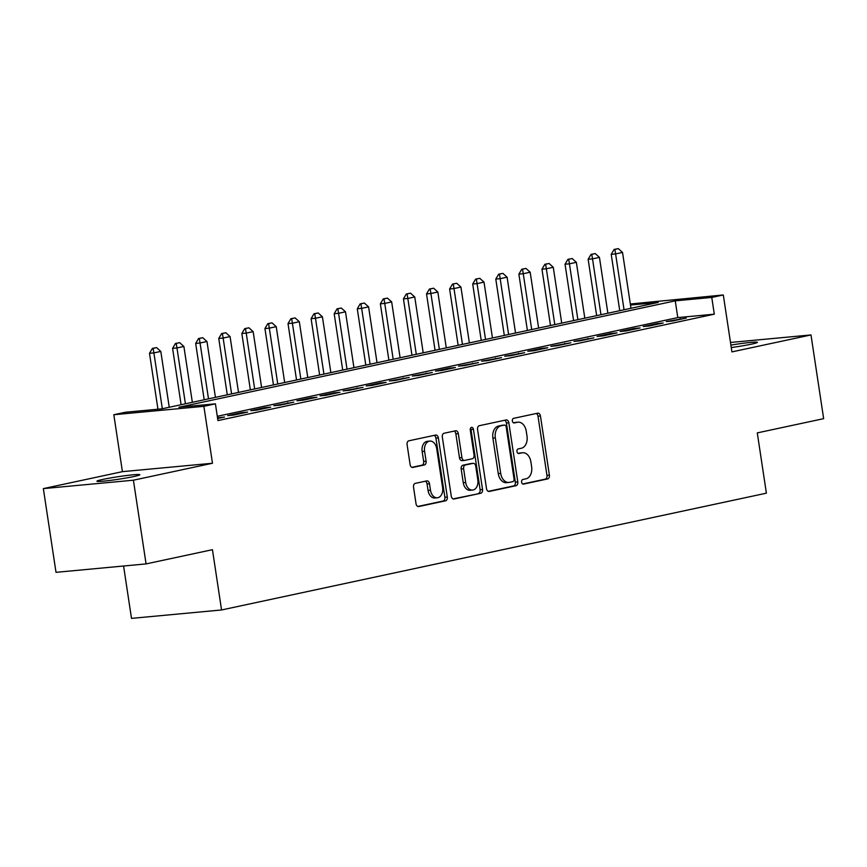 <?xml version="1.0" encoding="UTF-8"?>
<svg xmlns="http://www.w3.org/2000/svg" width="867" height="867" viewBox="0 0 867 867"><rect width="100%" height="100%" fill="white"/><g stroke="black" fill="none" stroke-linecap="round" stroke-linejoin="round"><path stroke-width="1.3" d="M521.609 482.128A2.33 1.615 84.7 0 0 523.408 484.111A2.33 1.615 84.7 0 0 523.549 484.089L547.619 478.931A3.327 2.308 84.7 0 0 549.385 475.149L540.444 415.987A3.327 2.308 84.7 0 0 537.865 413.158A3.327 2.308 84.7 0 0 537.681 413.191L513.6 418.349A2.33 1.615 84.7 0 0 512.364 420.983A2.33 1.615 84.7 0 0 514.164 422.966A2.33 1.615 84.7 0 0 514.294 422.944L517.415 422.283A10.653 7.391 84.7 0 1 518.011 422.186A10.653 7.391 84.7 0 1 526.258 431.246L527.006 436.177A10.653 7.391 84.7 0 1 521.338 448.25L518.228 448.911A2.33 1.615 84.7 0 0 516.981 451.555A2.33 1.615 84.7 0 0 518.791 453.539A2.33 1.615 84.7 0 0 518.921 453.517L522.032 452.845A10.653 7.391 84.7 0 1 522.638 452.758A10.653 7.391 84.7 0 1 530.875 461.818L531.623 466.749A10.653 7.391 84.7 0 1 525.966 478.822L522.844 479.484A2.33 1.615 84.7 0 0 521.609 482.128M133.973 476.514A21.718 1.279 -8.6 0 0 139.858 474.715A21.718 1.279 -8.6 0 0 126.257 475.571A21.718 1.279 -8.6 0 0 102.815 479.418A21.718 1.279 -8.6 0 0 96.92 481.218A21.718 1.279 -8.6 0 0 110.532 480.361A21.718 1.279 -8.6 0 0 133.973 476.514M731.26 347.559A21.718 1.279 -8.6 0 0 751.526 344.134A21.718 1.279 -8.6 0 0 757.411 342.335A21.718 1.279 -8.6 0 0 730.892 345.088M415.293 483.363A3.327 2.308 84.7 0 0 413.526 487.146L416.03 503.738A3.327 2.308 84.7 0 0 418.609 506.566A3.327 2.308 84.7 0 0 418.794 506.545L445.53 500.812A3.327 2.308 84.7 0 0 447.307 497.04L438.355 437.868A3.327 2.308 84.7 0 0 435.776 435.039A3.327 2.308 84.7 0 0 435.592 435.071L408.856 440.804A3.327 2.308 84.7 0 0 407.089 444.576L410.113 464.625A3.327 2.308 84.7 0 0 412.692 467.454A3.327 2.308 84.7 0 0 412.876 467.421L424.321 464.972A3.327 2.308 84.7 0 0 426.087 461.201L424.592 451.252A8.908 6.177 84.7 0 1 429.826 441.086A8.908 6.177 84.7 0 1 436.708 448.662L442.603 487.612A8.908 6.177 84.7 0 1 437.369 497.777A8.908 6.177 84.7 0 1 430.476 490.213L429.501 483.721A3.327 2.308 84.7 0 0 426.922 480.882A3.327 2.308 84.7 0 0 426.737 480.914L415.293 483.363M146.068 563.908L56.008 572.328L43.35 488.609L133.41 480.199L146.068 563.908L212.448 549.689L221.562 609.967L766.395 493.171L757.281 432.893L823.65 418.663L810.992 334.944L731.921 351.894L723.306 294.964L711.764 297.435L714.3 314.179L217.942 420.582L215.417 403.838L203.875 406.32L113.815 414.729L125.357 412.258L161.869 408.845L658.216 302.442L630.482 305.032M133.41 480.199L212.48 463.249L203.875 406.32M486.506 488.63A3.327 2.308 84.7 0 0 489.086 491.459A3.327 2.308 84.7 0 0 489.27 491.437L516.006 485.704A3.327 2.308 84.7 0 0 517.783 481.933L508.831 422.76A3.327 2.308 84.7 0 0 506.252 419.931A3.327 2.308 84.7 0 0 506.068 419.964L479.332 425.697A3.327 2.308 84.7 0 0 477.554 429.468L486.506 488.63M480.773 493.258L454.037 498.991A3.327 2.308 84.7 0 1 453.842 499.013A3.327 2.308 84.7 0 1 451.273 496.184L442.322 437.022A3.327 2.308 84.7 0 1 444.088 433.251L455.533 430.791A3.327 2.308 84.7 0 1 455.717 430.769A3.327 2.308 84.7 0 1 458.296 433.598L461.927 457.592A3.327 2.308 84.7 0 0 464.506 460.42A3.327 2.308 84.7 0 0 464.69 460.388L472.277 458.762A3.327 2.308 84.7 0 0 474.054 454.991L470.272 430.01A2.33 1.615 84.7 0 1 471.637 427.344A2.33 1.615 84.7 0 1 473.447 429.328L482.54 489.487A3.327 2.308 84.7 0 1 480.773 493.258L453.062 498.904M810.992 334.944L730.491 342.465M672.413 321.028L686.263 318.059L666.322 321.592L672.413 321.028M649.329 325.981L663.179 323.012L657.088 323.575L643.238 326.545L649.329 325.981M626.234 330.923L640.095 327.954L634.005 328.528L620.154 331.497L626.234 330.923M603.15 335.876L617.001 332.906L610.921 333.47L597.07 336.439L603.15 335.876M580.066 340.829L593.917 337.859L573.976 341.392L580.066 340.829M556.982 345.77L570.833 342.801L550.892 346.345L556.982 345.77M533.899 350.723L547.749 347.754L541.658 348.317L527.808 351.287L533.899 350.723M510.804 355.676L524.654 352.706L504.724 356.239L510.804 355.676M487.72 360.618L501.57 357.648L481.64 361.192L487.72 360.618M464.636 365.571L478.486 362.601L458.545 366.134L464.636 365.571M441.552 370.512L455.403 367.543L449.312 368.117L435.462 371.087L441.552 370.512M418.468 375.465L432.319 372.496L412.378 376.04L418.468 375.465M395.374 380.418L409.224 377.448L389.294 380.981L395.374 380.418M372.29 385.36L386.14 382.39L380.06 382.965L366.21 385.934L372.29 385.36M349.206 390.313L363.056 387.343L343.115 390.876L349.206 390.313M326.122 395.265L339.972 392.296L333.882 392.859L320.031 395.829L326.122 395.265M303.027 400.207L316.888 397.238L310.798 397.812L296.947 400.782L303.027 400.207M279.943 405.16L293.794 402.19L273.864 405.723L279.943 405.16M256.86 410.113L270.71 407.143L264.63 407.707L250.78 410.676L256.86 410.113M233.776 415.055L247.626 412.085L241.535 412.659L227.685 415.629L233.776 415.055M714.3 314.179L677.788 317.593L217.303 416.312M217.639 418.512L224.542 417.038L217.53 417.807M123.58 566.01L131.502 618.377L221.562 609.967M212.48 463.249L122.42 471.659L43.35 488.609M122.42 471.659L113.815 414.729M630.331 304.003L723.306 294.964M711.764 297.435L675.252 300.849L178.905 407.252L215.417 403.838M677.788 317.593L675.252 300.849M680.172 318.633L680.281 319.338M657.088 323.575L657.197 324.291M634.005 328.528L634.113 329.243M610.921 333.47L611.029 334.185M587.837 338.423L587.945 339.138M564.742 343.375L564.851 344.08M541.658 348.317L541.767 349.033M518.574 353.27L518.683 353.985M495.49 358.223L495.599 358.927M472.407 363.165L472.515 363.88M449.312 368.117L449.42 368.833M426.228 373.07L426.336 373.775M403.144 378.012L403.253 378.727M380.06 382.965L380.169 383.68M356.976 387.907L357.074 388.622M333.882 392.859L333.99 393.575M310.798 397.812L310.906 398.527M287.714 402.754L287.822 403.469M264.63 407.707L264.738 408.422M241.535 412.659L241.644 413.364M218.451 417.601L218.56 418.317M522.638 452.758L520.2 452.986A10.653 7.391 84.7 0 0 519.604 453.073L522.032 452.845M518.108 453.398L519.604 453.073M518.011 422.186L515.583 422.413A10.653 7.391 84.7 0 0 514.976 422.511L517.415 422.283M513.492 422.825L514.976 422.511M522.736 483.97L545.191 479.158A3.327 2.308 84.7 0 0 546.958 475.376L538.006 416.214A3.327 2.308 84.7 0 0 536.207 413.505M488.305 491.351L513.578 485.932A3.327 2.308 84.7 0 0 515.345 482.16L506.393 422.988A3.327 2.308 84.7 0 0 504.594 420.278M512.82 481.64A2.33 1.615 84.7 0 0 514.055 478.996L506.209 427.063A2.33 1.615 84.7 0 0 504.399 425.079A2.33 1.615 84.7 0 0 504.269 425.101L500.985 425.805A10.653 7.391 84.7 0 0 495.328 437.878L500.692 473.371A10.653 7.391 84.7 0 0 508.94 482.431A10.653 7.391 84.7 0 0 509.536 482.345L512.82 481.64M502.101 425.296A2.33 1.615 84.7 0 0 501.971 425.307A2.33 1.615 84.7 0 0 501.841 425.329L504.269 425.101M508.94 482.431L506.501 482.659A10.653 7.391 84.7 0 1 498.254 473.599L492.889 438.106A10.653 7.391 84.7 0 1 498.547 426.033L501.841 425.329M464.311 460.431L462.252 460.615A3.327 2.308 84.7 0 1 462.068 460.648A3.327 2.308 84.7 0 1 459.488 457.819L455.858 433.825A3.327 2.308 84.7 0 0 454.07 431.105M478.335 493.486A3.327 2.308 84.7 0 0 480.112 489.714L471.009 429.555A2.33 1.615 84.7 0 0 470.499 428.265M465.687 482.486A8.908 6.177 84.7 0 0 472.58 490.061A8.908 6.177 84.7 0 0 477.815 479.895L475.745 466.164A3.327 2.308 84.7 0 0 473.165 463.336A3.327 2.308 84.7 0 0 472.981 463.368L465.384 464.994A3.327 2.308 84.7 0 0 463.617 468.765L465.687 482.486L463.26 482.713A8.908 6.177 84.7 0 0 470.152 490.288L472.58 490.061M470.922 463.563A3.327 2.308 84.7 0 0 470.727 463.563A3.327 2.308 84.7 0 0 470.543 463.596L472.981 463.368M463.26 482.713L461.179 468.993A3.327 2.308 84.7 0 1 462.945 465.221L470.543 463.596M437.369 497.777L434.931 498.005A8.908 6.177 84.7 0 1 428.049 490.44L427.063 483.949A3.327 2.308 84.7 0 0 425.263 481.228M429.826 441.086L427.388 441.314A8.908 6.177 84.7 0 0 422.153 451.479L424.592 451.252M411.912 467.335L421.893 465.2A3.327 2.308 84.7 0 0 423.66 461.428L422.153 451.479M417.829 506.458L443.102 501.039A3.327 2.308 84.7 0 0 444.869 497.268L435.917 438.095A3.327 2.308 84.7 0 0 434.129 435.386M630.981 308.284L622.528 252.438L615.603 253.923L624.045 309.768M614.855 249.371L618.312 248.623L614.118 249.436L614.855 249.371L615.603 253.923L611.224 254.334L619.742 310.689M622.528 252.438L618.312 248.623M614.118 249.436L611.224 254.334M607.886 313.236L599.444 257.38L592.519 258.865L600.961 314.721M591.76 254.313L595.228 253.576L591.034 254.389L591.76 254.313L592.519 258.865L588.14 259.276L596.659 315.642M599.444 257.38L595.228 253.576M591.034 254.389L588.14 259.276M584.802 318.178L576.36 262.333L569.435 263.817L577.877 319.663M568.676 259.266L572.144 258.518L567.95 259.331L568.676 259.266L569.435 263.817L565.046 264.229L573.575 320.584M576.36 262.333L572.144 258.518M567.95 259.331L565.046 264.229M561.718 323.131L553.276 267.285L546.34 268.77L554.793 324.616M545.592 264.207L549.06 263.47L544.866 264.283L545.592 264.207L546.34 268.77L541.962 269.171L550.491 325.537M553.276 267.285L549.06 263.47M544.866 264.283L541.962 269.171M538.635 328.073L530.181 272.227L523.256 273.712L531.709 329.558M522.508 269.16L525.966 268.423L521.771 269.225L522.508 269.16L523.256 273.712L518.878 274.124L527.396 330.49M530.181 272.227L525.966 268.423M521.771 269.225L518.878 274.124M515.54 333.026L507.097 277.18L500.172 278.665L508.615 334.51M499.425 274.113L502.882 273.365L498.688 274.178L499.425 274.113L500.172 278.665L495.794 279.076L504.312 335.431M507.097 277.18L502.882 273.365M498.688 274.178L495.794 279.076M492.456 337.978L484.014 282.133L477.088 283.617L485.531 339.463M476.33 279.055L479.798 278.318L475.604 279.131L476.33 279.055L477.088 283.617L472.71 284.018L481.228 340.384M484.014 282.133L479.798 278.318M475.604 279.131L472.71 284.018M469.372 342.92L460.93 287.075L454.005 288.559L462.447 344.405M453.246 284.008L456.714 283.271L452.52 284.073L453.246 284.008L454.005 288.559L449.615 288.971L458.144 345.326M460.93 287.075L456.714 283.271M452.52 284.073L449.615 288.971M446.288 347.873L437.835 292.027L430.91 293.512L439.363 349.358M430.162 288.96L433.63 288.212L429.436 289.025L430.162 288.96L430.91 293.512L426.531 293.924L435.061 350.279M437.835 292.027L433.63 288.212M429.436 289.025L426.531 293.924M423.204 352.826L414.751 296.98L407.826 298.465L416.279 354.31M407.078 293.902L410.535 293.165L406.341 293.978L407.078 293.902L407.826 298.465L403.448 298.866L411.966 355.232M414.751 296.98L410.535 293.165M406.341 293.978L403.448 298.866M400.11 357.768L391.667 301.922L384.742 303.407L393.185 359.252M383.994 298.855L387.451 298.107L383.257 298.92L383.994 298.855L384.742 303.407L380.364 303.818L388.882 360.173M391.667 301.922L387.451 298.107M383.257 298.92L380.364 303.818M377.026 362.72L368.583 306.875L361.658 308.359L370.101 364.205M360.9 303.808L364.368 303.06L360.173 303.873L360.9 303.808L361.658 308.359L357.28 308.771L365.798 365.126M368.583 306.875L364.368 303.06M360.173 303.873L357.28 308.771M353.942 367.673L345.5 311.817L338.574 313.301L347.017 369.158M337.816 308.75L341.284 308.013L337.09 308.825L337.816 308.75L338.574 313.301L334.185 313.713L342.714 370.079M345.5 311.817L341.284 308.013M337.09 308.825L334.185 313.713M330.858 372.615L322.405 316.769L315.48 318.254L323.933 374.1M314.732 313.702L318.189 312.954L314.006 313.767L314.732 313.702L315.48 318.254L311.101 318.666L319.63 375.021M322.405 316.769L318.189 312.954M314.006 313.767L311.101 318.666M307.774 377.568L299.321 321.722L292.396 323.207L300.849 379.052M291.648 318.655L295.105 317.907L290.911 318.72L291.648 318.655L292.396 323.207L288.017 323.619L296.536 379.974M299.321 321.722L295.105 317.907M290.911 318.72L288.017 323.619M284.679 382.52L276.237 326.664L269.312 328.149L277.754 383.994M268.564 323.597L272.021 322.86L267.827 323.662L268.564 323.597L269.312 328.149L264.934 328.56L273.452 384.926M276.237 326.664L272.021 322.86M267.827 323.662L264.934 328.56M261.596 387.462L253.153 331.617L246.228 333.101L254.67 388.947M245.469 328.55L248.937 327.802L244.743 328.615L245.469 328.55L246.228 333.101L241.839 333.513L250.368 389.868M253.153 331.617L248.937 327.802M244.743 328.615L241.839 333.513M238.512 392.415L230.069 336.569L223.144 338.054L231.587 393.9M222.385 333.492L225.853 332.755L221.659 333.567L222.385 333.492L223.144 338.054L218.755 338.455L227.284 394.821M230.069 336.569L225.853 332.755M221.659 333.567L218.755 338.455M215.428 397.357L206.975 341.511L200.049 342.996L208.503 398.842M199.302 338.444L202.759 337.707L198.576 338.509L199.302 338.444L200.049 342.996L195.671 343.408L204.2 399.774M206.975 341.511L202.759 337.707M198.576 338.509L195.671 343.408M192.344 402.31L183.891 346.464L176.966 347.949L185.408 403.794M176.218 343.397L179.675 342.649L175.481 343.462L176.218 343.397L176.966 347.949L172.587 348.361L181.105 404.716M183.891 346.464L179.675 342.649M175.481 343.462L172.587 348.361M169.249 407.262L160.807 351.417L153.882 352.902L162.324 408.747M153.123 348.339L156.591 347.602L152.397 348.415L153.123 348.339L153.882 352.902L149.503 353.303L157.957 409.213M160.807 351.417L156.591 347.602M152.397 348.415L149.503 353.303M538.006 416.214L540.444 415.987M546.958 475.376L549.385 475.149M545.191 479.158L547.619 478.931M506.393 422.988L508.831 422.76M515.345 482.16L517.783 481.933M513.578 485.932L516.006 485.704M498.547 426.033L500.985 425.805M492.889 438.106L495.328 437.878M498.254 473.599L500.692 473.371M455.858 433.825L458.296 433.598M459.488 457.819L461.927 457.592M471.009 429.555L473.447 429.328M480.112 489.714L482.54 489.487M462.945 465.221L465.384 464.994M461.179 468.993L463.617 468.765M427.063 483.949L429.501 483.721M428.049 490.44L430.476 490.213M423.66 461.428L426.087 461.201M421.893 465.2L424.321 464.972M435.917 438.095L438.355 437.868M444.869 497.268L447.307 497.04M443.102 501.039L445.53 500.812M501.971 425.307L504.399 425.079M462.068 460.648L464.506 460.42M470.727 463.563L473.165 463.336"/></g></svg>
